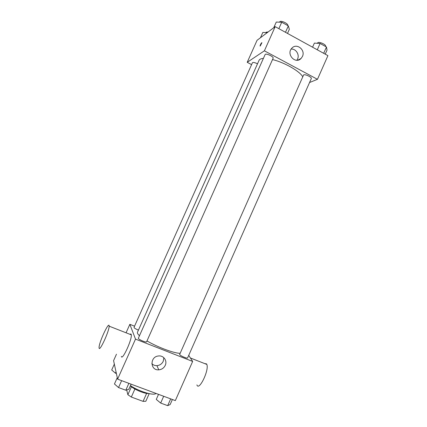 <?xml version="1.0" encoding="UTF-8"?>
<svg xmlns="http://www.w3.org/2000/svg" width="427" height="427" viewBox="0 0 427 427"><rect width="100%" height="100%" fill="white"/><g stroke="black" fill="none" stroke-linecap="round" stroke-linejoin="round"><path stroke-width="0.64" d="M146.626 393.384L143.077 401.359L131.324 397.051L127.87 394.713L126.798 390.406L127.054 389.835M143.077 401.359L145.81 401.289L149.204 393.651M148.633 393.523C144.481 393.833 133.939 389.397 130.363 385.821M134.905 389.013L131.324 397.051M131.431 386.734L127.87 394.713M130.448 385.624C138.914 391.474 153.928 395.984 156.042 393.432M188.723 355.371L192.652 361.434L175.332 400.595L117.606 379.155L113.587 360.639L116.47 354.207M192.652 361.434L135.508 339.118L129.851 324.323L126.061 332.793M129.851 324.323L134.548 326.185M263.39 58.419C261.014 58.584 259.568 59.241 259.04 60.383L137.451 332.318C137.136 333.06 137.809 334.197 139.474 335.723M146.984 340.927C157.558 347.199 174.237 353.396 179.991 353.278M138.369 338.195C137.697 339.129 146.349 342.924 146.594 341.803L273.125 58.211C274.043 56.706 265.621 52.873 265.114 54.565L138.369 338.195M257.508 63.815C254.844 62.502 253.152 62.15 252.432 62.758L134.009 327.381C134.169 328.048 135.647 328.961 138.439 330.119M179.612 354.522L303.629 74.885C305.193 73.983 312.121 77.303 311.304 78.563L187.597 357.911C187.437 358.877 180.226 355.819 179.612 354.522M135.508 339.118L117.606 379.155M165.249 365.341C163.904 368.047 161.748 369.542 158.775 369.83C150.112 370.641 149.69 356.769 158.369 355.99C163.456 355.136 167.523 360.692 165.249 365.341M130.027 334.346C130.763 333.727 131.19 333.893 131.302 334.843C132.124 339.588 122.143 361.178 121.343 356.396M196.911 384.887C198.939 391.57 209.401 369.995 206.817 364.418L206.54 363.884L204.73 363.601M99.096 347.914L99.075 347.573C98.84 342.555 109.296 320.266 109.125 326.159C109.435 330.738 99.384 352.542 99.096 347.914M163.824 357.677L163.258 361.263C161.945 363.905 159.831 365.368 156.922 365.645C154.9 365.709 153.208 365.042 151.836 363.649M272.517 59.577C284.361 62.411 299.551 71.09 302.674 76.657M309.548 82.523L317.458 79.315L264.388 50.818L247.206 62.315L251.594 64.632M317.458 79.315L327.925 55.643L275.191 26.645L257.065 40.298L247.206 62.315M275.191 26.645L264.388 50.818M302.439 56.46L301.083 58.451C295.425 64.653 285.871 54.112 291.849 48.198C296.568 42.657 305.753 49.884 302.439 56.46M260.224 46.025L260.048 45.967C260.609 44.125 261.228 43.042 261.911 42.727L260.224 46.025M260.096 46.063L260.048 45.967C260.465 44.435 261.073 43.319 261.868 42.625M291.155 49.089C295.884 48.582 299.749 54.624 297.566 59.059L296.872 60.26M325.235 54.165L327.034 50.098L326.474 47.013L320.085 43.479L314.379 43.106L312.564 47.194M326.474 47.013L323.682 53.311M320.085 43.479L317.288 49.794M317.464 43.308L317.619 42.962C318.227 41.04 326.586 44.6 325.571 46.351L325.513 46.479M287.51 33.418L289.351 29.287L288.326 25.903L281.724 22.247L276.269 22.065L273.723 27.75M288.326 25.903L285.476 32.297M281.724 22.247L278.858 28.662M279.589 22.177L279.722 21.873C280.363 19.882 288.764 23.725 287.707 25.524L287.697 25.556M267.206 32.66L262.835 32.431L260.454 37.747M265.93 32.596L266.101 32.212L268.215 31.902M172.385 399.501L170.159 404.534L167.683 405.65L160.675 403.067L156.277 399.416L158.518 394.351M170.688 398.871L167.683 405.65M163.685 396.272L160.675 403.067M131.1 384.167L128.815 389.28L125.794 390.225L118.535 387.556L114.452 383.98L117.281 377.649M128.869 383.339L125.794 390.225M121.62 380.644L118.535 387.556M116.39 373.534L115.482 373.193L111.703 369.985L114.34 364.092M116.043 371.938L115.482 373.193M190.431 358.002L206.817 364.418M131.302 334.843L109.125 326.159M156.922 365.645L158.775 369.83M297.827 60.17L301.083 58.451"/></g></svg>
